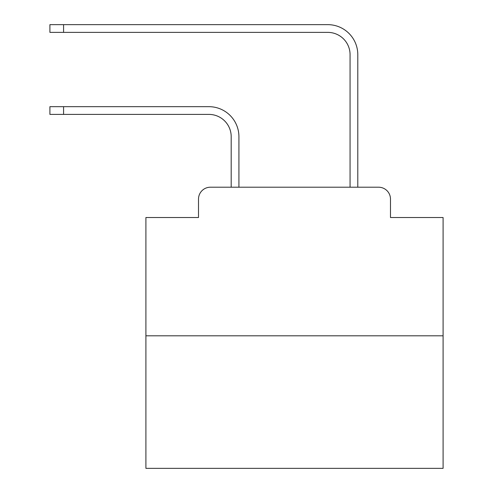 <?xml version="1.0" encoding="UTF-8"?>
<svg xmlns="http://www.w3.org/2000/svg" width="493" height="493" viewBox="0 0 493 493"><rect width="100%" height="100%" fill="white"/><g stroke="black" fill="none" stroke-linecap="round" stroke-linejoin="round"><path stroke-width="0.74" d="M198.506 199.098L198.506 217.524L198.506 199.098A11.887 11.887 0 0 1 210.394 187.211L231.192 187.211L231.192 136.69A22.29 22.29 0 0 0 208.909 114.401A22.29 22.29 0 0 1 231.192 136.69A22.29 22.29 0 0 0 208.909 114.401A22.29 22.29 0 0 1 231.192 136.69A22.29 22.29 0 0 0 208.909 114.401A22.29 22.29 0 0 1 231.192 136.69A22.29 22.29 0 0 0 208.909 114.401A22.29 22.29 0 0 1 231.192 136.69A22.29 22.29 0 0 0 208.909 114.401A22.29 22.29 0 0 1 231.192 136.69A22.29 22.29 0 0 0 208.909 114.401A22.29 22.29 0 0 1 231.192 136.69A22.29 22.29 0 0 0 208.909 114.401A22.29 22.29 0 0 1 231.192 136.69A22.29 22.29 0 0 0 208.909 114.401A22.29 22.29 0 0 1 231.192 136.69A22.29 22.29 0 0 0 208.909 114.401A22.29 22.29 0 0 1 231.192 136.69A22.29 22.29 0 0 0 208.909 114.401A22.29 22.29 0 0 1 231.192 136.69A22.29 22.29 0 0 0 208.909 114.401A22.29 22.29 0 0 1 231.192 136.69A22.29 22.29 0 0 0 208.909 114.401A22.29 22.29 0 0 1 231.192 136.69A22.29 22.29 0 0 0 208.909 114.401A22.29 22.29 0 0 1 231.192 136.69A22.29 22.29 0 0 0 208.909 114.401A22.29 22.29 0 0 1 231.192 136.69A22.29 22.29 0 0 0 208.909 114.401A22.29 22.29 0 0 1 231.192 136.69M443.09 335.807L145.903 335.807L145.903 468.35L443.09 468.35L443.09 217.524L390.487 217.524L390.487 199.098A11.887 11.887 0 0 0 378.599 187.211L210.394 187.211M145.903 335.807L145.903 217.524L198.506 217.524M238.92 187.211L238.92 136.69L238.92 187.211L238.92 136.69L238.92 187.211L238.92 136.69L238.92 187.211L238.92 136.69L238.92 187.211L238.92 136.69L238.92 187.211L238.92 136.69L238.92 187.211L238.92 136.69L238.92 187.211L238.92 136.69L238.92 187.211L238.92 136.69L238.92 187.211L238.92 136.69L238.92 187.211L238.92 136.69L238.92 187.211L238.92 136.69L238.92 187.211L238.92 136.69L238.92 187.211L238.92 136.69L238.92 187.211L238.92 136.69L238.92 187.211L248.133 187.211M340.854 187.211L350.067 187.211L350.067 54.668A22.29 22.29 0 0 0 327.783 32.378A22.29 22.29 0 0 1 350.067 54.668A22.29 22.29 0 0 0 327.783 32.378A22.29 22.29 0 0 1 350.067 54.668A22.29 22.29 0 0 0 327.783 32.378A22.29 22.29 0 0 1 350.067 54.668A22.29 22.29 0 0 0 327.783 32.378A22.29 22.29 0 0 1 350.067 54.668A22.29 22.29 0 0 0 327.783 32.378A22.29 22.29 0 0 1 350.067 54.668A22.29 22.29 0 0 0 327.783 32.378A22.29 22.29 0 0 1 350.067 54.668A22.29 22.29 0 0 0 327.783 32.378A22.29 22.29 0 0 1 350.067 54.668A22.29 22.29 0 0 0 327.783 32.378A22.29 22.29 0 0 1 350.067 54.668A22.29 22.29 0 0 0 327.783 32.378A22.29 22.29 0 0 1 350.067 54.668A22.29 22.29 0 0 0 327.783 32.378A22.29 22.29 0 0 1 350.067 54.668A22.29 22.29 0 0 0 327.783 32.378A22.29 22.29 0 0 1 350.067 54.668A22.29 22.29 0 0 0 327.783 32.378A22.29 22.29 0 0 1 350.067 54.668A22.29 22.29 0 0 0 327.783 32.378A22.29 22.29 0 0 1 350.067 54.668A22.29 22.29 0 0 0 327.783 32.378A22.29 22.29 0 0 1 350.067 54.668A22.29 22.29 0 0 0 327.783 32.378A22.29 22.29 0 0 1 350.067 54.668M357.795 187.211L357.795 54.668L357.795 187.211L357.795 54.668L357.795 187.211L357.795 54.668L357.795 187.211L357.795 54.668L357.795 187.211L357.795 54.668L357.795 187.211L357.795 54.668L357.795 187.211L357.795 54.668L357.795 187.211L357.795 54.668L357.795 187.211L357.795 54.668L357.795 187.211L357.795 54.668L357.795 187.211L357.795 54.668L357.795 187.211L357.795 54.668L357.795 187.211L357.795 54.668L357.795 187.211L357.795 54.668L357.795 187.211L357.795 54.668L357.795 187.211L378.599 187.211M390.487 217.524L390.487 199.098M49.91 106.673L63.579 106.673L63.579 114.401L49.91 114.401L49.91 106.673M63.579 114.401L208.909 114.401M238.92 136.69A30.018 30.018 0 0 0 208.909 106.673L63.579 106.673M49.91 24.65L63.579 24.65L63.579 32.378L49.91 32.378L49.91 24.65M357.795 54.668A30.018 30.018 0 0 0 327.783 24.65L63.579 24.65M63.579 32.378L327.783 32.378"/></g></svg>
